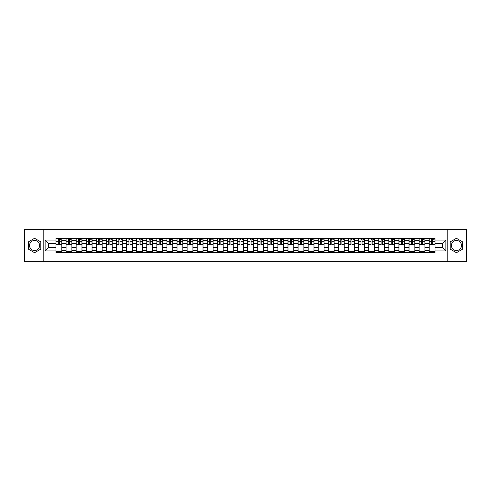 <?xml version="1.0" encoding="UTF-8"?>
<svg xmlns="http://www.w3.org/2000/svg" width="491" height="491" viewBox="0 0 491 491"><rect width="100%" height="100%" fill="white"/><g stroke="black" fill="none" stroke-linecap="round" stroke-linejoin="round"><path stroke-width="0.74" d="M34.573 250.545A5.045 5.045 0 0 1 29.528 245.5A5.045 5.045 0 0 1 34.573 240.455A5.045 5.045 0 0 1 39.618 245.5A5.045 5.045 0 0 1 34.573 250.545M456.427 250.545A5.045 5.045 0 0 1 451.382 245.5A5.045 5.045 0 0 1 456.427 240.455A5.045 5.045 0 0 1 461.472 245.5A5.045 5.045 0 0 1 456.427 250.545M447.178 261.666L466.45 261.666L466.45 229.334L24.55 229.334L24.55 261.666L447.178 261.666L447.178 229.334M66.064 252.454L66.064 240.522L61.792 240.522L61.792 252.454M61.792 240.522L61.792 238.546M66.064 240.522L66.064 238.546M71.882 238.546L71.882 252.454M76.148 252.454L76.148 238.546M81.972 238.546L81.972 252.454M86.238 252.454L86.238 238.546M92.056 238.546L92.056 252.454M96.322 252.454L96.322 238.546M102.146 238.546L102.146 252.454M106.412 252.454L106.412 238.546M112.23 238.546L112.23 252.454M116.502 252.454L116.502 238.546M122.32 238.546L122.32 252.454M126.586 252.454L126.586 238.546M132.404 238.546L132.404 252.454M136.676 252.454L136.676 238.546M142.494 238.546L142.494 252.454M146.76 252.454L146.76 238.546M152.578 238.546L152.578 252.454M156.85 252.454L156.85 238.546M162.668 238.546L162.668 252.454M166.934 252.454L166.934 238.546M172.752 238.546L172.752 252.454M177.024 252.454L177.024 238.546M182.842 238.546L182.842 252.454M187.108 252.454L187.108 238.546M192.932 238.546L192.932 252.454M197.198 252.454L197.198 238.546M203.016 238.546L203.016 252.454M207.282 252.454L207.282 238.546M213.106 238.546L213.106 252.454M217.372 252.454L217.372 238.546M223.19 238.546L223.19 252.454M227.462 252.454L227.462 238.546M233.28 238.546L233.28 252.454M237.546 252.454L237.546 238.546M243.364 238.546L243.364 252.454M247.636 252.454L247.636 238.546M253.454 238.546L253.454 252.454M257.72 252.454L257.72 238.546M263.538 238.546L263.538 252.454M267.81 252.454L267.81 238.546M273.628 238.546L273.628 252.454M277.894 252.454L277.894 238.546M283.718 238.546L283.718 252.454M287.984 252.454L287.984 238.546M293.802 238.546L293.802 252.454M298.068 252.454L298.068 238.546M303.892 238.546L303.892 252.454M308.158 252.454L308.158 238.546M313.976 238.546L313.976 252.454M318.248 252.454L318.248 238.546M324.066 238.546L324.066 252.454M328.332 252.454L328.332 238.546M334.15 238.546L334.15 252.454M338.422 252.454L338.422 238.546M344.24 238.546L344.24 252.454M348.506 252.454L348.506 238.546M354.324 238.546L354.324 252.454M358.596 252.454L358.596 238.546M364.414 238.546L364.414 252.454M368.68 252.454L368.68 238.546M374.498 238.546L374.498 252.454M378.77 252.454L378.77 238.546M384.588 238.546L384.588 252.454M388.854 252.454L388.854 238.546M394.678 238.546L394.678 252.454M398.944 252.454L398.944 238.546M404.762 238.546L404.762 252.454M409.028 252.454L409.028 238.546M414.852 238.546L414.852 252.454M419.118 252.454L419.118 238.546M424.936 238.546L424.936 252.454M429.208 252.454L429.208 238.546M429.208 247.507L424.936 247.507M419.118 247.507L414.852 247.507M409.028 247.507L404.762 247.507M398.944 247.507L394.678 247.507M388.854 247.507L384.588 247.507M378.77 247.507L374.498 247.507M368.68 247.507L364.414 247.507M358.596 247.507L354.324 247.507M348.506 247.507L344.24 247.507M338.422 247.507L334.15 247.507M328.332 247.507L324.066 247.507M318.248 247.507L313.976 247.507M308.158 247.507L303.892 247.507M298.068 247.507L293.802 247.507M287.984 247.507L283.718 247.507M277.894 247.507L273.628 247.507M267.81 247.507L263.538 247.507M257.72 247.507L253.454 247.507M247.636 247.507L243.364 247.507M237.546 247.507L233.28 247.507M227.462 247.507L223.19 247.507M217.372 247.507L213.106 247.507M207.282 247.507L203.016 247.507M197.198 247.507L192.932 247.507M187.108 247.507L182.842 247.507M177.024 247.507L172.752 247.507M166.934 247.507L162.668 247.507M156.85 247.507L152.578 247.507M146.76 247.507L142.494 247.507M136.676 247.507L132.404 247.507M126.586 247.507L122.32 247.507M116.502 247.507L112.23 247.507M106.412 247.507L102.146 247.507M96.322 247.507L92.056 247.507M86.238 247.507L81.972 247.507M76.148 247.507L71.882 247.507M66.064 247.507L61.792 247.507M429.208 243.493L424.936 243.493M419.118 243.493L414.852 243.493M409.028 243.493L404.762 243.493M398.944 243.493L394.678 243.493M388.854 243.493L384.588 243.493M378.77 243.493L374.498 243.493M368.68 243.493L364.414 243.493M358.596 243.493L354.324 243.493M348.506 243.493L344.24 243.493M338.422 243.493L334.15 243.493M328.332 243.493L324.066 243.493M318.248 243.493L313.976 243.493M308.158 243.493L303.892 243.493M298.068 243.493L293.802 243.493M287.984 243.493L283.718 243.493M277.894 243.493L273.628 243.493M267.81 243.493L263.538 243.493M257.72 243.493L253.454 243.493M247.636 243.493L243.364 243.493M237.546 243.493L233.28 243.493M227.462 243.493L223.19 243.493M217.372 243.493L213.106 243.493M207.282 243.493L203.016 243.493M197.198 243.493L192.932 243.493M187.108 243.493L182.842 243.493M177.024 243.493L172.752 243.493M166.934 243.493L162.668 243.493M156.85 243.493L152.578 243.493M146.76 243.493L142.494 243.493M136.676 243.493L132.404 243.493M126.586 243.493L122.32 243.493M116.502 243.493L112.23 243.493M106.412 243.493L102.146 243.493M96.322 243.493L92.056 243.493M86.238 243.493L81.972 243.493M76.148 243.493L71.882 243.493M66.064 243.493L61.792 243.493M48.541 247.507L55.974 247.507L55.974 243.493L48.541 243.493L48.541 247.507L45.111 250.932L45.111 240.068L55.974 240.068L55.974 243.493M435.026 243.493L435.026 247.507L442.459 247.507L442.459 243.493L435.026 243.493L435.026 238.546L55.974 238.546L55.974 240.068M435.026 240.068L445.889 240.068L445.889 250.932L435.026 250.932L435.026 247.507M55.974 247.507L55.974 252.454L435.026 252.454L435.026 250.932M55.974 250.932L45.111 250.932M43.822 261.666L43.822 229.334M40.814 241.897L34.573 238.295L28.331 241.897L28.331 249.103L34.573 252.705L40.814 249.103L40.814 241.897M462.669 241.897L456.427 238.295L450.186 241.897L450.186 249.103L456.427 252.705L462.669 249.103L462.669 241.897M61.792 251.484L55.974 251.484M58.337 239.516L59.436 239.516M71.882 251.484L66.064 251.484M68.421 239.516L69.519 239.516M81.972 251.484L76.148 251.484M78.511 239.516L79.61 239.516M92.056 251.484L86.238 251.484M88.595 239.516L89.7 239.516M102.146 251.484L96.322 251.484M98.685 239.516L99.783 239.516M112.23 251.484L106.412 251.484M108.775 239.516L109.874 239.516M122.32 251.484L116.502 251.484M118.859 239.516L119.957 239.516M132.404 251.484L126.586 251.484M128.949 239.516L130.047 239.516M142.494 251.484L136.676 251.484M139.033 239.516L140.131 239.516M152.578 251.484L146.76 251.484M149.123 239.516L150.221 239.516M162.668 251.484L156.85 251.484M159.207 239.516L160.305 239.516M172.752 251.484L166.934 251.484M169.297 239.516L170.395 239.516M182.842 251.484L177.024 251.484M179.381 239.516L180.479 239.516M192.932 251.484L187.108 251.484M189.471 239.516L190.569 239.516M203.016 251.484L197.198 251.484M199.555 239.516L200.659 239.516M213.106 251.484L207.282 251.484M209.645 239.516L210.743 239.516M223.19 251.484L217.372 251.484M219.735 239.516L220.833 239.516M233.28 251.484L227.462 251.484M229.819 239.516L230.917 239.516M243.364 251.484L237.546 251.484M239.909 239.516L241.007 239.516M253.454 251.484L247.636 251.484M249.993 239.516L251.091 239.516M263.538 251.484L257.72 251.484M260.083 239.516L261.181 239.516M273.628 251.484L267.81 251.484M270.167 239.516L271.265 239.516M283.718 251.484L277.894 251.484M280.257 239.516L281.355 239.516M293.802 251.484L287.984 251.484M290.341 239.516L291.445 239.516M303.892 251.484L298.068 251.484M300.431 239.516L301.529 239.516M313.976 251.484L308.158 251.484M310.521 239.516L311.619 239.516M324.066 251.484L318.248 251.484M320.605 239.516L321.703 239.516M334.15 251.484L328.332 251.484M330.695 239.516L331.793 239.516M344.24 251.484L338.422 251.484M340.779 239.516L341.877 239.516M354.324 251.484L348.506 251.484M350.869 239.516L351.967 239.516M364.414 251.484L358.596 251.484M360.953 239.516L362.051 239.516M374.498 251.484L368.68 251.484M371.043 239.516L372.141 239.516M384.588 251.484L378.77 251.484M381.126 239.516L382.225 239.516M394.678 251.484L388.854 251.484M391.217 239.516L392.315 239.516M404.762 251.484L398.944 251.484M401.3 239.516L402.405 239.516M414.852 251.484L409.028 251.484M411.39 239.516L412.489 239.516M424.936 251.484L419.118 251.484M421.481 239.516L422.579 239.516M435.026 251.484L429.208 251.484M431.564 239.516L432.663 239.516M45.111 240.068L48.541 243.493M442.459 247.507L445.889 250.932M442.459 243.493L445.889 240.068M59.436 244.536L61.762 244.757L59.436 244.757L59.436 238.614L61.762 238.614L60.473 238.614M61.762 244.536L61.762 238.614M58.337 239.455L59.436 239.455M60.473 239.455L60.921 239.455M57.3 238.614L56.011 238.614L56.011 244.757L58.337 244.757L58.337 238.614L57.398 238.614M56.011 238.614L60.375 238.614M69.519 244.536L71.852 244.757L69.519 244.757L69.519 238.614L71.852 238.614L70.557 238.614M71.852 244.536L71.852 238.614M68.421 239.455L69.519 239.455M70.557 239.455L71.011 239.455M67.39 238.614L66.095 238.614L66.095 244.757L68.421 244.757L68.421 238.614L67.488 238.614M66.095 238.614L70.459 238.614M79.61 244.536L81.936 244.757L79.61 244.757L79.61 238.614L81.936 238.614L80.647 238.614M81.936 244.536L81.936 238.614M78.511 239.455L79.61 239.455M80.647 239.455L81.095 239.455M77.474 238.614L76.185 238.614L76.185 244.757L78.511 244.757L78.511 238.614L77.572 238.614M76.185 238.614L80.549 238.614M89.7 244.536L92.026 244.757L89.7 244.757L89.7 238.614L92.026 238.614L90.731 238.614M92.026 244.536L92.026 238.614M88.595 239.455L89.7 239.455M90.731 239.455L91.185 239.455M87.564 238.614L86.269 238.614L86.269 244.757L88.595 244.757L88.595 238.614L87.662 238.614M86.269 238.614L90.632 238.614M99.783 244.536L102.11 244.757L99.783 244.757L99.783 238.614L102.11 238.614L100.821 238.614M102.11 244.536L102.11 238.614M98.685 239.455L99.783 239.455M100.821 239.455L101.269 239.455M97.648 238.614L96.359 238.614L96.359 244.757L98.685 244.757L98.685 238.614L97.746 238.614M96.359 238.614L100.723 238.614M109.874 244.536L112.2 244.757L109.874 244.757L109.874 238.614L112.2 238.614L110.905 238.614M112.2 244.536L112.2 238.614M108.775 239.455L109.874 239.455M110.905 239.455L111.359 239.455M107.738 238.614L106.443 238.614L106.443 244.757L108.775 244.757L108.775 238.614L107.836 238.614M106.443 238.614L110.806 238.614M119.957 244.536L122.284 244.757L119.957 244.757L119.957 238.614L122.284 238.614L120.995 238.614M122.284 244.536L122.284 238.614M118.859 239.455L119.957 239.455M120.995 239.455L121.449 239.455M117.828 238.614L116.533 238.614L116.533 244.757L118.859 244.757L118.859 238.614L117.92 238.614M116.533 238.614L120.896 238.614M130.047 244.536L132.374 244.757L130.047 244.757L130.047 238.614L132.374 238.614L131.079 238.614M132.374 244.536L132.374 238.614M128.949 239.455L130.047 239.455M131.079 239.455L131.533 239.455M127.912 238.614L126.617 238.614L126.617 244.757L128.949 244.757L128.949 238.614L128.01 238.614M126.617 238.614L130.987 238.614M140.131 244.536L142.464 244.757L140.131 244.757L140.131 238.614L142.464 238.614L141.169 238.614M142.464 244.536L142.464 238.614M139.033 239.455L140.131 239.455M141.169 239.455L141.623 239.455M138.002 238.614L136.707 238.614L136.707 244.757L139.033 244.757L139.033 238.614L138.094 238.614M136.707 238.614L141.07 238.614M150.221 244.536L152.548 244.757L150.221 244.757L150.221 238.614L152.548 238.614L151.253 238.614M152.548 244.536L152.548 238.614M149.123 239.455L150.221 239.455M151.253 239.455L151.707 239.455M148.086 238.614L146.791 238.614L146.791 244.757L149.123 244.757L149.123 238.614L148.184 238.614M146.791 238.614L151.16 238.614M160.305 244.536L162.638 244.757L160.305 244.757L160.305 238.614L162.638 238.614L161.343 238.614M162.638 244.536L162.638 238.614M159.207 239.455L160.305 239.455M161.343 239.455L161.797 239.455M158.176 238.614L156.881 238.614L156.881 244.757L159.207 244.757L159.207 238.614L158.274 238.614M156.881 238.614L161.244 238.614M170.395 244.536L172.722 244.757L170.395 244.757L170.395 238.614L172.722 238.614L171.433 238.614M172.722 244.536L172.722 238.614M169.297 239.455L170.395 239.455M171.433 239.455L171.881 239.455M168.26 238.614L166.971 238.614L166.971 244.757L169.297 244.757L169.297 238.614L168.358 238.614M166.971 238.614L171.334 238.614M180.479 244.536L182.812 244.757L180.479 244.757L180.479 238.614L182.812 238.614L181.517 238.614M182.812 244.536L182.812 238.614M179.381 239.455L180.479 239.455M181.517 239.455L181.971 239.455M178.35 238.614L177.055 238.614L177.055 244.757L179.381 244.757L179.381 238.614L178.448 238.614M177.055 238.614L181.418 238.614M190.569 244.536L192.895 244.757L190.569 244.757L190.569 238.614L192.895 238.614L191.607 238.614M192.895 244.536L192.895 238.614M189.471 239.455L190.569 239.455M191.607 239.455L192.055 239.455M188.434 238.614L187.145 238.614L187.145 244.757L189.471 244.757L189.471 238.614L188.532 238.614M187.145 238.614L191.508 238.614M200.659 244.536L202.986 244.757L200.659 244.757L200.659 238.614L202.986 238.614L201.691 238.614M202.986 244.536L202.986 238.614M199.555 239.455L200.659 239.455M201.691 239.455L202.145 239.455M198.524 238.614L197.229 238.614L197.229 244.757L199.555 244.757L199.555 238.614L198.622 238.614M197.229 238.614L201.592 238.614M210.743 244.536L213.069 244.757L210.743 244.757L210.743 238.614L213.069 238.614L211.781 238.614M213.069 244.536L213.069 238.614M209.645 239.455L210.743 239.455M211.781 239.455L212.229 239.455M208.607 238.614L207.319 238.614L207.319 244.757L209.645 244.757L209.645 238.614L208.706 238.614M207.319 238.614L211.682 238.614M220.833 244.536L223.16 244.757L220.833 244.757L220.833 238.614L223.16 238.614L221.864 238.614M223.16 244.536L223.16 238.614M219.735 239.455L220.833 239.455M221.864 239.455L222.319 239.455M218.698 238.614L217.403 238.614L217.403 244.757L219.735 244.757L219.735 238.614L218.796 238.614M217.403 238.614L221.766 238.614M230.917 244.536L233.25 244.757L230.917 244.757L230.917 238.614L233.25 238.614L231.955 238.614M233.25 244.536L233.25 238.614M229.819 239.455L230.917 239.455M231.955 239.455L232.409 239.455M228.788 238.614L227.493 238.614L227.493 244.757L229.819 244.757L229.819 238.614L228.88 238.614M227.493 238.614L231.856 238.614M241.007 244.536L243.333 244.757L241.007 244.757L241.007 238.614L243.333 238.614L242.038 238.614M243.333 244.536L243.333 238.614M239.909 239.455L241.007 239.455M242.038 239.455L242.493 239.455M238.871 238.614L237.576 238.614L237.576 244.757L239.909 244.757L239.909 238.614L238.97 238.614M237.576 238.614L241.946 238.614M251.091 244.536L253.424 244.757L251.091 244.757L251.091 238.614L253.424 238.614L252.129 238.614M253.424 244.536L253.424 238.614M249.993 239.455L251.091 239.455M252.129 239.455L252.583 239.455M248.962 238.614L247.667 238.614L247.667 244.757L249.993 244.757L249.993 238.614L249.054 238.614M247.667 238.614L252.03 238.614M261.181 244.536L263.507 244.757L261.181 244.757L261.181 238.614L263.507 238.614L262.212 238.614M263.507 244.536L263.507 238.614M260.083 239.455L261.181 239.455M262.212 239.455L262.667 239.455M259.045 238.614L257.75 238.614L257.75 244.757L260.083 244.757L260.083 238.614L259.144 238.614M257.75 238.614L262.12 238.614M271.265 244.536L273.597 244.757L271.265 244.757L271.265 238.614L273.597 238.614L272.302 238.614M273.597 244.536L273.597 238.614M270.167 239.455L271.265 239.455M272.302 239.455L272.757 239.455M269.136 238.614L267.841 238.614L267.841 244.757L270.167 244.757L270.167 238.614L269.234 238.614M267.841 238.614L272.204 238.614M281.355 244.536L283.681 244.757L281.355 244.757L281.355 238.614L283.681 238.614L282.393 238.614M283.681 244.536L283.681 238.614M280.257 239.455L281.355 239.455M282.393 239.455L282.841 239.455M279.219 238.614L277.931 238.614L277.931 244.757L280.257 244.757L280.257 238.614L279.318 238.614M277.931 238.614L282.294 238.614M291.445 244.536L293.771 244.757L291.445 244.757L291.445 238.614L293.771 238.614L292.476 238.614M293.771 244.536L293.771 238.614M290.341 239.455L291.445 239.455M292.476 239.455L292.931 239.455M289.309 238.614L288.014 238.614L288.014 244.757L290.341 244.757L290.341 238.614L289.408 238.614M288.014 238.614L292.378 238.614M301.529 244.536L303.855 244.757L301.529 244.757L301.529 238.614L303.855 238.614L302.566 238.614M303.855 244.536L303.855 238.614M300.431 239.455L301.529 239.455M302.566 239.455L303.015 239.455M299.393 238.614L298.105 238.614L298.105 244.757L300.431 244.757L300.431 238.614L299.492 238.614M298.105 238.614L302.468 238.614M311.619 244.536L313.945 244.757L311.619 244.757L311.619 238.614L313.945 238.614L312.65 238.614M313.945 244.536L313.945 238.614M310.521 239.455L311.619 239.455M312.65 239.455L313.105 239.455M309.483 238.614L308.188 238.614L308.188 244.757L310.521 244.757L310.521 238.614L309.582 238.614M308.188 238.614L312.552 238.614M321.703 244.536L324.029 244.757L321.703 244.757L321.703 238.614L324.029 238.614L322.74 238.614M324.029 244.536L324.029 238.614M320.605 239.455L321.703 239.455M322.74 239.455L323.188 239.455M319.567 238.614L318.278 238.614L318.278 244.757L320.605 244.757L320.605 238.614L319.666 238.614M318.278 238.614L322.642 238.614M331.793 244.536L334.119 244.757L331.793 244.757L331.793 238.614L334.119 238.614L332.824 238.614M334.119 244.536L334.119 238.614M330.695 239.455L331.793 239.455M332.824 239.455L333.279 239.455M329.657 238.614L328.362 238.614L328.362 244.757L330.695 244.757L330.695 238.614L329.756 238.614M328.362 238.614L332.726 238.614M341.877 244.536L344.209 244.757L341.877 244.757L341.877 238.614L344.209 238.614L342.914 238.614M344.209 244.536L344.209 238.614M340.779 239.455L341.877 239.455M342.914 239.455L343.369 239.455M339.747 238.614L338.452 238.614L338.452 244.757L340.779 244.757L340.779 238.614L339.84 238.614M338.452 238.614L342.816 238.614M351.967 244.536L354.293 244.757L351.967 244.757L351.967 238.614L354.293 238.614L352.998 238.614M354.293 244.536L354.293 238.614M350.869 239.455L351.967 239.455M352.998 239.455L353.452 239.455M349.831 238.614L348.536 238.614L348.536 244.757L350.869 244.757L350.869 238.614L349.93 238.614M348.536 238.614L352.906 238.614M362.051 244.536L364.383 244.757L362.051 244.757L362.051 238.614L364.383 238.614L363.088 238.614M364.383 244.536L364.383 238.614M360.953 239.455L362.051 239.455M363.088 239.455L363.543 239.455M359.921 238.614L358.626 238.614L358.626 244.757L360.953 244.757L360.953 238.614L360.013 238.614M358.626 238.614L362.99 238.614M372.141 244.536L374.467 244.757L372.141 244.757L372.141 238.614L374.467 238.614L373.172 238.614M374.467 244.536L374.467 238.614M371.043 239.455L372.141 239.455M373.172 239.455L373.626 239.455M370.005 238.614L368.716 238.614L368.716 244.757L371.043 244.757L371.043 238.614L370.104 238.614M368.716 238.614L373.08 238.614M382.225 244.536L384.557 244.757L382.225 244.757L382.225 238.614L384.557 238.614L383.262 238.614M384.557 244.536L384.557 238.614M381.126 239.455L382.225 239.455M383.262 239.455L383.717 239.455M380.095 238.614L378.8 238.614L378.8 244.757L381.126 244.757L381.126 238.614L380.194 238.614M378.8 238.614L383.164 238.614M392.315 244.536L394.641 244.757L392.315 244.757L392.315 238.614L394.641 238.614L393.352 238.614M394.641 244.536L394.641 238.614M391.217 239.455L392.315 239.455M393.352 239.455L393.8 239.455M390.179 238.614L388.89 238.614L388.89 244.757L391.217 244.757L391.217 238.614L390.277 238.614M388.89 238.614L393.254 238.614M402.405 244.536L404.731 244.757L402.405 244.757L402.405 238.614L404.731 238.614L403.436 238.614M404.731 244.536L404.731 238.614M401.3 239.455L402.405 239.455M403.436 239.455L403.89 239.455M400.269 238.614L398.974 238.614L398.974 244.757L401.3 244.757L401.3 238.614L400.368 238.614M398.974 238.614L403.338 238.614M412.489 244.536L414.815 244.757L412.489 244.757L412.489 238.614L414.815 238.614L413.526 238.614M414.815 244.536L414.815 238.614M411.39 239.455L412.489 239.455M413.526 239.455L413.974 239.455M410.353 238.614L409.064 238.614L409.064 244.757L411.39 244.757L411.39 238.614L410.451 238.614M409.064 238.614L413.428 238.614M422.579 244.536L424.905 244.757L422.579 244.757L422.579 238.614L424.905 238.614L423.61 238.614M424.905 244.536L424.905 238.614M421.481 239.455L422.579 239.455M423.61 239.455L424.064 239.455M420.443 238.614L419.148 238.614L419.148 244.757L421.481 244.757L421.481 238.614L420.542 238.614M419.148 238.614L423.512 238.614M432.663 244.536L434.989 244.757L432.663 244.757L432.663 238.614L434.989 238.614L433.7 238.614M434.989 244.536L434.989 238.614M431.564 239.455L432.663 239.455M433.7 239.455L434.148 239.455M430.527 238.614L429.238 238.614L429.238 244.757L431.564 244.757L431.564 238.614L430.625 238.614M429.238 238.614L433.602 238.614M419.118 240.522L414.852 240.522M409.028 240.522L404.762 240.522M398.944 240.522L394.678 240.522M388.854 240.522L384.588 240.522M378.77 240.522L374.498 240.522M368.68 240.522L364.414 240.522M358.596 240.522L354.324 240.522M348.506 240.522L344.24 240.522M338.422 240.522L334.15 240.522M328.332 240.522L324.066 240.522M318.248 240.522L313.976 240.522M308.158 240.522L303.892 240.522M298.068 240.522L293.802 240.522M287.984 240.522L283.718 240.522M277.894 240.522L273.628 240.522M267.81 240.522L263.538 240.522M257.72 240.522L253.454 240.522M247.636 240.522L243.364 240.522M237.546 240.522L233.28 240.522M227.462 240.522L223.19 240.522M217.372 240.522L213.106 240.522M207.282 240.522L203.016 240.522M197.198 240.522L192.932 240.522M187.108 240.522L182.842 240.522M177.024 240.522L172.752 240.522M166.934 240.522L162.668 240.522M156.85 240.522L152.578 240.522M146.76 240.522L142.494 240.522M136.676 240.522L132.404 240.522M126.586 240.522L122.32 240.522M116.502 240.522L112.23 240.522M106.412 240.522L102.146 240.522M96.322 240.522L92.056 240.522M86.238 240.522L81.972 240.522M76.148 240.522L71.882 240.522M429.208 240.522L424.936 240.522M419.118 250.478L414.852 250.478M409.028 250.478L404.762 250.478M398.944 250.478L394.678 250.478M388.854 250.478L384.588 250.478M378.77 250.478L374.498 250.478M368.68 250.478L364.414 250.478M358.596 250.478L354.324 250.478M348.506 250.478L344.24 250.478M338.422 250.478L334.15 250.478M328.332 250.478L324.066 250.478M318.248 250.478L313.976 250.478M308.158 250.478L303.892 250.478M298.068 250.478L293.802 250.478M287.984 250.478L283.718 250.478M277.894 250.478L273.628 250.478M267.81 250.478L263.538 250.478M257.72 250.478L253.454 250.478M247.636 250.478L243.364 250.478M237.546 250.478L233.28 250.478M227.462 250.478L223.19 250.478M217.372 250.478L213.106 250.478M207.282 250.478L203.016 250.478M197.198 250.478L192.932 250.478M187.108 250.478L182.842 250.478M177.024 250.478L172.752 250.478M166.934 250.478L162.668 250.478M156.85 250.478L152.578 250.478M146.76 250.478L142.494 250.478M136.676 250.478L132.404 250.478M126.586 250.478L122.32 250.478M116.502 250.478L112.23 250.478M106.412 250.478L102.146 250.478M96.322 250.478L92.056 250.478M86.238 250.478L81.972 250.478M76.148 250.478L71.882 250.478M66.064 250.478L61.792 250.478M429.208 250.478L424.936 250.478M59.436 241.756L61.762 241.756M56.011 244.536L58.337 244.536M56.011 241.756L58.337 241.756M69.519 241.756L71.852 241.756M66.095 244.536L68.421 244.536M66.095 241.756L68.421 241.756M79.61 241.756L81.936 241.756M76.185 244.536L78.511 244.536M76.185 241.756L78.511 241.756M89.7 241.756L92.026 241.756M86.269 244.536L88.595 244.536M86.269 241.756L88.595 241.756M99.783 241.756L102.11 241.756M96.359 244.536L98.685 244.536M96.359 241.756L98.685 241.756M109.874 241.756L112.2 241.756M106.443 244.536L108.775 244.536M106.443 241.756L108.775 241.756M119.957 241.756L122.284 241.756M116.533 244.536L118.859 244.536M116.533 241.756L118.859 241.756M130.047 241.756L132.374 241.756M126.617 244.536L128.949 244.536M126.617 241.756L128.949 241.756M140.131 241.756L142.464 241.756M136.707 244.536L139.033 244.536M136.707 241.756L139.033 241.756M150.221 241.756L152.548 241.756M146.791 244.536L149.123 244.536M146.791 241.756L149.123 241.756M160.305 241.756L162.638 241.756M156.881 244.536L159.207 244.536M156.881 241.756L159.207 241.756M170.395 241.756L172.722 241.756M166.971 244.536L169.297 244.536M166.971 241.756L169.297 241.756M180.479 241.756L182.812 241.756M177.055 244.536L179.381 244.536M177.055 241.756L179.381 241.756M190.569 241.756L192.895 241.756M187.145 244.536L189.471 244.536M187.145 241.756L189.471 241.756M200.659 241.756L202.986 241.756M197.229 244.536L199.555 244.536M197.229 241.756L199.555 241.756M210.743 241.756L213.069 241.756M207.319 244.536L209.645 244.536M207.319 241.756L209.645 241.756M220.833 241.756L223.16 241.756M217.403 244.536L219.735 244.536M217.403 241.756L219.735 241.756M230.917 241.756L233.25 241.756M227.493 244.536L229.819 244.536M227.493 241.756L229.819 241.756M241.007 241.756L243.333 241.756M237.576 244.536L239.909 244.536M237.576 241.756L239.909 241.756M251.091 241.756L253.424 241.756M247.667 244.536L249.993 244.536M247.667 241.756L249.993 241.756M261.181 241.756L263.507 241.756M257.75 244.536L260.083 244.536M257.75 241.756L260.083 241.756M271.265 241.756L273.597 241.756M267.841 244.536L270.167 244.536M267.841 241.756L270.167 241.756M281.355 241.756L283.681 241.756M277.931 244.536L280.257 244.536M277.931 241.756L280.257 241.756M291.445 241.756L293.771 241.756M288.014 244.536L290.341 244.536M288.014 241.756L290.341 241.756M301.529 241.756L303.855 241.756M298.105 244.536L300.431 244.536M298.105 241.756L300.431 241.756M311.619 241.756L313.945 241.756M308.188 244.536L310.521 244.536M308.188 241.756L310.521 241.756M321.703 241.756L324.029 241.756M318.278 244.536L320.605 244.536M318.278 241.756L320.605 241.756M331.793 241.756L334.119 241.756M328.362 244.536L330.695 244.536M328.362 241.756L330.695 241.756M341.877 241.756L344.209 241.756M338.452 244.536L340.779 244.536M338.452 241.756L340.779 241.756M351.967 241.756L354.293 241.756M348.536 244.536L350.869 244.536M348.536 241.756L350.869 241.756M362.051 241.756L364.383 241.756M358.626 244.536L360.953 244.536M358.626 241.756L360.953 241.756M372.141 241.756L374.467 241.756M368.716 244.536L371.043 244.536M368.716 241.756L371.043 241.756M382.225 241.756L384.557 241.756M378.8 244.536L381.126 244.536M378.8 241.756L381.126 241.756M392.315 241.756L394.641 241.756M388.89 244.536L391.217 244.536M388.89 241.756L391.217 241.756M402.405 241.756L404.731 241.756M398.974 244.536L401.3 244.536M398.974 241.756L401.3 241.756M412.489 241.756L414.815 241.756M409.064 244.536L411.39 244.536M409.064 241.756L411.39 241.756M422.579 241.756L424.905 241.756M419.148 244.536L421.481 244.536M419.148 241.756L421.481 241.756M432.663 241.756L434.989 241.756M429.238 244.536L431.564 244.536M429.238 241.756L431.564 241.756"/></g></svg>
